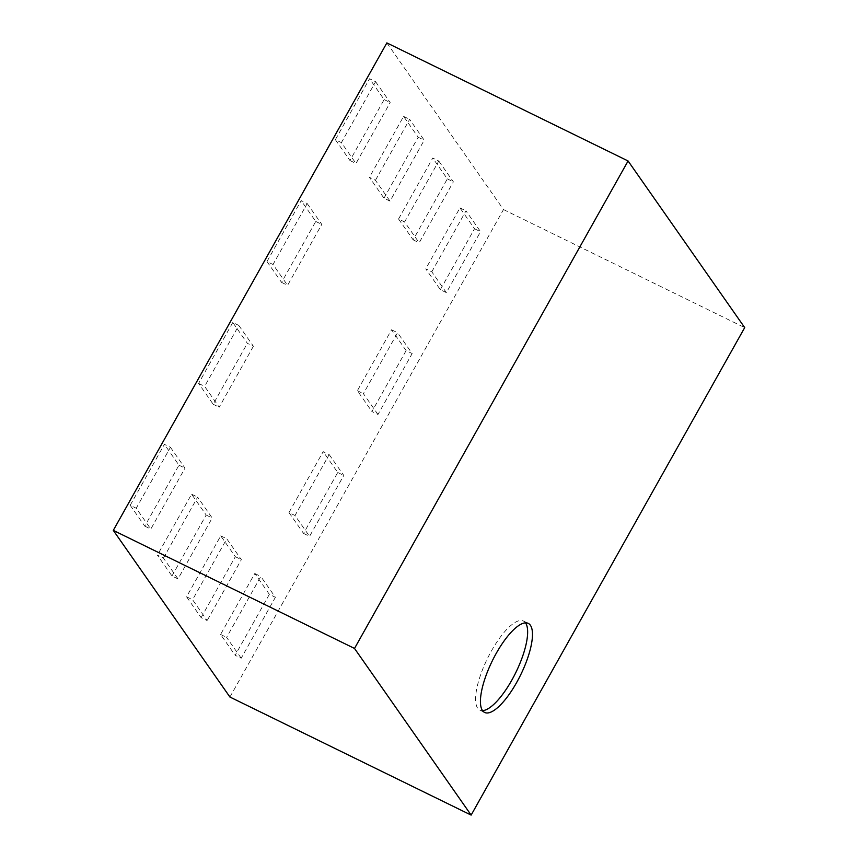 <?xml version="1.0" encoding="UTF-8"?>
<svg xmlns="http://www.w3.org/2000/svg" width="858" height="858" viewBox="0 0 858 858"><rect width="100%" height="100%" fill="white"/><g stroke="black" fill="none" stroke-linecap="round" stroke-linejoin="round"><path stroke-width="0.64" stroke-dasharray="4.29 3.22" d="M201.126 617.631L235.328 556.692L220.742 535.864L186.551 596.793L201.126 617.631L207.153 620.581L192.578 599.742L226.78 538.813L241.355 559.641L207.153 620.581M235.328 556.692L241.355 559.641M220.742 535.864L226.78 538.813M186.551 596.793L192.578 599.742M229.923 697.028L503.485 209.556L386.861 42.9M431.789 271.793L465.98 210.853L480.555 231.681L446.364 292.621L431.789 271.793L425.75 268.833L440.336 289.672L446.364 292.621M377.97 414.489L363.395 393.661L397.586 332.722L412.162 353.56L377.97 414.489L371.943 411.54L406.134 350.6L412.162 353.56M438.781 161.014L453.367 181.842L419.165 242.782L404.59 221.954L438.781 161.014L432.754 158.065L398.562 218.994L404.59 221.954M307.207 203.571L321.782 224.399L287.591 285.339L273.016 264.5L307.207 203.571L301.179 200.622L266.977 261.551L273.016 264.5M375.6 81.703L390.175 102.531L355.984 163.47L341.398 142.632L375.6 81.703L369.562 78.743L335.371 139.682L341.398 142.632M375.439 180.287L409.631 119.348L424.206 140.186L390.015 201.115L375.439 180.287L369.401 177.338L383.976 198.166L390.015 201.115M170.431 447.308L185.006 468.136L150.804 529.075L136.229 508.247L170.431 447.308L164.393 444.358L130.202 505.298L136.229 508.247M163.428 558.086L197.619 497.147L212.194 517.985L178.003 578.914L163.428 558.086L157.389 555.137L171.975 575.965L178.003 578.914M253.389 346.267L219.198 407.207L204.622 386.379L238.814 325.439L253.389 346.267L247.361 343.318L232.786 322.49L238.814 325.439M241.195 658.225L226.609 637.397L260.811 576.469L275.386 597.297L241.195 658.225L235.156 655.276L269.358 594.347L275.386 597.297M329.193 454.59L343.779 475.429L309.577 536.357L295.002 515.529L329.193 454.59L323.166 451.64L288.974 512.58L295.002 515.529M503.485 209.556L744.701 327.617M440.336 289.672L474.528 228.732L459.952 207.904L425.75 268.833M459.952 207.904L465.98 210.853M474.528 228.732L480.555 231.681M406.134 350.6L391.559 329.772L357.368 390.712L371.943 411.54M357.368 390.712L363.395 393.661M391.559 329.772L397.586 332.722M398.562 218.994L413.138 239.832L447.329 178.893L432.754 158.065M447.329 178.893L453.367 181.842M413.138 239.832L419.165 242.782M266.977 261.551L281.563 282.389L315.755 221.45L301.179 200.622M315.755 221.45L321.782 224.399M281.563 282.389L287.591 285.339M335.371 139.682L349.946 160.51L384.148 99.582L369.562 78.743M384.148 99.582L390.175 102.531M349.946 160.51L355.984 163.47M383.976 198.166L418.178 137.237L403.603 116.398L369.401 177.338M403.603 116.398L409.631 119.348M418.178 137.237L424.206 140.186M130.202 505.298L144.777 526.126L178.968 465.186L164.393 444.358M178.968 465.186L185.006 468.136M144.777 526.126L150.804 529.075M171.975 575.965L206.167 515.025L191.591 494.197L157.389 555.137M191.591 494.197L197.619 497.147M206.167 515.025L212.194 517.985M232.786 322.49L198.595 383.419L213.17 404.257L247.361 343.318M213.17 404.257L219.198 407.207M198.595 383.419L204.622 386.379M269.358 594.347L254.783 573.509L220.581 634.448L235.156 655.276M220.581 634.448L226.609 637.397M254.783 573.509L260.811 576.469M288.974 512.58L303.55 533.408L337.741 472.479L323.166 451.64M337.741 472.479L343.779 475.429M303.55 533.408L309.577 536.357M525.525 622.844A49.592 15.819 116.1 0 0 523.423 621.02A49.592 15.819 116.1 0 0 487.419 658.601A49.592 15.819 116.1 0 0 479.826 710.102A49.592 15.819 116.1 0 0 482.55 710.628M528.249 623.38L523.423 621.02M484.652 712.462L479.826 710.102"/><path stroke-width="1.29" d="M354.515 648.444L471.139 815.1L229.923 697.028L113.299 530.383L386.861 42.9L628.077 160.972L354.515 648.444L113.299 530.383M471.139 815.1L744.701 327.617L628.077 160.972M530.383 625.268A49.592 15.819 -63.9 0 1 518.704 678.732A49.592 15.819 -63.9 0 1 484.652 712.462A49.592 15.819 -63.9 0 1 492.245 660.971A49.592 15.819 -63.9 0 1 528.249 623.38A49.592 15.819 -63.9 0 1 530.383 625.268M482.55 710.628A49.592 15.819 116.1 0 0 515.787 672.597A49.592 15.819 116.1 0 0 525.557 622.908A49.592 15.819 116.1 0 0 525.525 622.844"/></g></svg>
